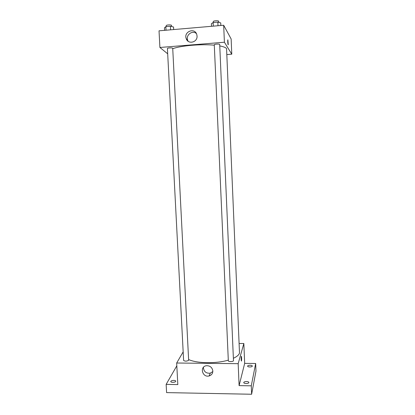 <?xml version="1.0" encoding="UTF-8"?>
<svg xmlns="http://www.w3.org/2000/svg" width="415" height="415" viewBox="0 0 415 415"><rect width="100%" height="100%" fill="white"/><g stroke="black" fill="none" stroke-linecap="round" stroke-linejoin="round"><path stroke-width="0.62" d="M239.273 343.485L243.844 343.506L244.674 363.374L255.666 363.488L255.972 371.119L251.62 394.25L166.602 392.611L166.145 384.383L176.821 365.812M250.152 365.252C251.485 365.304 252.221 365.574 252.356 366.056C252.201 366.616 251.34 366.922 249.773 366.969C248.44 366.912 247.703 366.642 247.568 366.165C247.729 365.599 248.59 365.293 250.152 365.252M246.541 381.535C247.973 381.603 248.756 381.919 248.907 382.474C248.735 383.133 247.802 383.486 246.1 383.538C244.668 383.465 243.885 383.154 243.74 382.599C243.911 381.94 244.845 381.587 246.541 381.535M244.674 363.374L239.102 385.618L251.277 385.826L251.62 394.25M255.666 363.488L251.277 385.826M243.844 343.506L238.163 363.67L239.102 385.618M238.163 363.67L176.671 363.016L177.817 384.581L166.145 384.383M212.828 370.958C212.786 373.495 211.562 375.15 209.15 375.938C202.364 377.915 199.33 366.518 206.437 365.724C210.073 365.657 212.2 367.405 212.828 370.958M173.802 380.394C175.016 380.446 175.68 380.705 175.789 381.183C175.576 381.888 174.554 382.272 172.728 382.345C171.514 382.293 170.85 382.028 170.741 381.556C170.964 380.851 171.981 380.462 173.802 380.394M233.38 358.295C236.898 356.667 238.941 354.918 239.502 353.056L226.564 48.669C225.843 47.564 223.576 46.651 219.768 45.925M188.664 359.546C196.819 363.462 216.215 363.799 228.302 360.137M176.671 363.016L183.171 351.873M188.649 360.287L172.713 48.218C172.189 47.616 167.24 47.907 167.416 48.529L183.612 360.428C185.043 361.408 186.724 361.361 188.649 360.287M233.479 360.614C233.661 361.766 228.25 361.953 228.328 360.796L214.285 44.779C214.119 44.073 219.815 43.762 219.706 44.488L233.479 360.614M241.297 356.485L241.302 356.464C241.577 355.437 241.758 360.116 241.473 360.931C241.203 361.958 241.016 357.362 241.297 356.485M212.822 371.55L210.249 373.189C205.975 373.505 203.698 371.555 203.412 367.327M172.79 48.669C180.997 45.619 201.353 43.881 214.306 45.188M227 54.557L231.778 54.183L224.406 42.231L159.91 47.476L167.691 53.815M159.91 47.476L159.028 30.824L223.675 25.248L231.145 38.984L231.778 54.183M223.675 25.248L224.406 42.231M197.047 36.012C197.628 42.377 188.145 44.727 186.242 38.72C183.383 31.81 194.614 27.172 196.751 34.414L197.047 36.012M227.866 39.804L228.25 44.69C228.006 45.738 227.534 40.732 227.804 39.913L228.183 44.794M188.182 41.303L187.699 40.312C185.5 35.171 192.358 29.823 196.399 33.574M220.842 25.491L220.728 22.892L217.839 22.135L213.139 22.545L211.401 23.707L211.515 26.295M217.839 22.135L217.994 25.735M213.139 22.545L213.3 26.14M213.3 22.529L213.258 21.585C213.071 20.786 218.373 20.408 218.674 21.201L218.747 22.374M173.688 29.558L173.558 27.001L170.409 26.275L165.834 26.674L164.48 27.789L164.61 30.342M170.409 26.275L170.591 29.823M165.834 26.674L166.021 30.217M166.28 26.633L166.228 25.652C166.047 24.9 171.011 24.599 171.54 25.331L171.66 26.565M210.249 373.189L209.15 375.938M187.699 40.312L186.242 38.72"/></g></svg>
